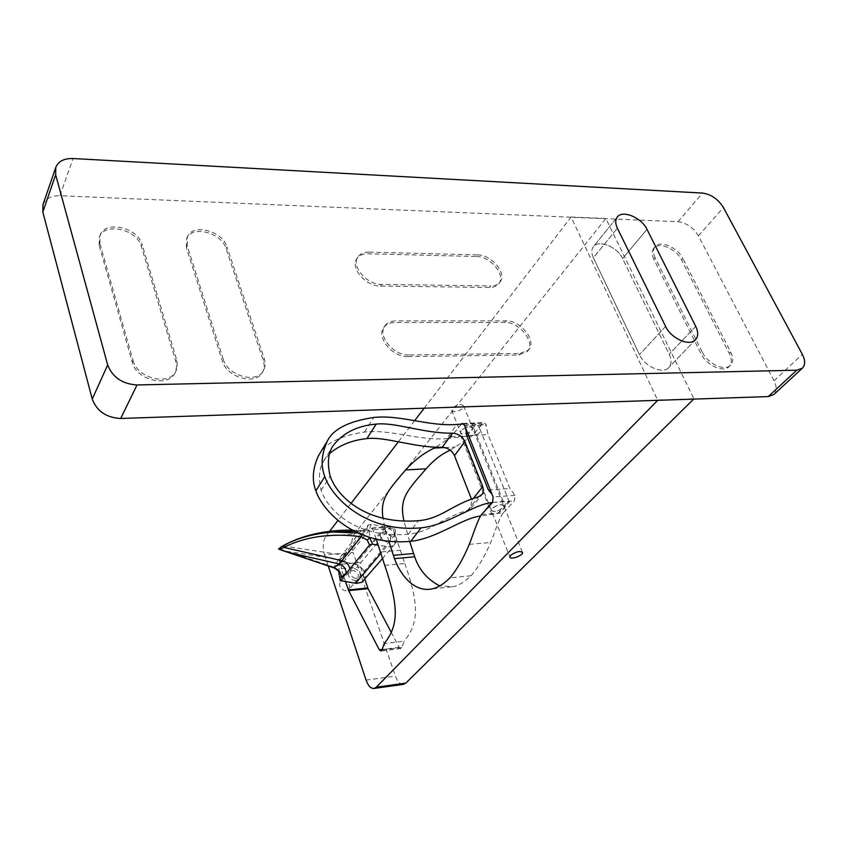 <?xml version="1.0" encoding="UTF-8"?>
<svg xmlns="http://www.w3.org/2000/svg" width="847" height="847" viewBox="0 0 847 847"><rect width="100%" height="100%" fill="white"/><g stroke="black" fill="none" stroke-linecap="round" stroke-linejoin="round"><path stroke-width="0.64" stroke-dasharray="4.24 3.18" d="M484.029 511.842L480.577 516.024L497.803 513.462L502.758 509.82C505.966 504.071 508.147 501.424 509.333 501.858L503.224 501.382L492.552 502.504M503.849 506.262L503.849 505.966C503.838 502.472 490.678 506.972 491.334 510.254C492.943 512.223 496.384 511.757 501.657 508.867L507.766 501.593M463.701 423.945L476.332 423.712L479.497 428.021C481.943 436.12 474.098 434.299 467.046 436.216L446.644 438.63L456.904 424.463M463.711 405.999C461.128 403.553 457.338 404.305 452.351 408.265L451.652 410.139C451.896 414.014 464.527 409.683 463.711 405.999L472.668 428.296C470.096 425.925 466.284 426.708 461.223 430.625L460.503 432.468C460.694 436.258 473.441 431.896 472.668 428.296L470.636 431.377C465.564 434.32 462.187 434.691 460.503 432.489L491.334 510.254L492.149 508.528C497.443 504.727 501.35 503.88 503.849 505.966L503.012 507.713C497.718 511.493 493.822 512.34 491.334 510.254L509.841 556.934M329.631 453.526L323.829 460.747C319.15 468.137 318.25 477.994 321.14 490.328C328.117 510.974 356.809 538.533 408.169 534.256C431.102 532.138 440.959 518.099 467.586 510.37L471.154 508.02L471.461 499.105M318.44 455.802C324.253 443.775 339.605 435.856 364.506 432.034C390.996 429.037 418.609 440.874 446.644 438.63M321.14 490.328L330.15 476.056M522.366 552.085L472.679 428.317C472.499 424.516 459.72 428.9 460.503 432.489M773.83 394.533C776.868 391.335 776.932 386.74 774.02 380.779L698.426 235.858C693.333 227.589 686.515 222.877 677.971 221.723L59.925 195.71L73.086 158.537M42.964 204.699C45.505 198.611 51.148 195.615 59.925 195.71M593.376 257.774C591.301 253.2 591.322 249.494 593.44 246.668C598.649 239.235 617.41 246.932 622.566 258.526L646.992 229.346L622.566 258.526L669.194 354.247C671.756 359.827 671.618 364.252 668.781 367.534C662.905 374.575 644.694 366.635 639.474 354.671C644.694 366.635 662.905 374.575 668.781 367.534C671.618 364.252 671.756 359.827 669.194 354.247L622.566 258.526C617.41 246.932 598.649 239.235 593.44 246.668L617.294 217.044L593.44 246.668C591.322 249.494 591.301 253.2 593.376 257.774L639.474 354.671L593.376 257.774L617.389 228.214L593.376 257.774M407.852 356.566C392.595 357.466 376.015 337.339 383.755 327.524C386.094 324.263 389.726 322.591 394.649 322.516L504.759 322.432C519.391 321.722 535.812 342.463 527.49 351.346L518.777 355.031L407.852 356.566L408.995 354.978L520.016 353.506L518.777 355.031M476.395 256.503C490.413 256.239 506.135 275.159 498.83 283.66C496.861 286.191 493.822 287.461 489.714 287.461L380.504 286.042C365.936 286.466 350.055 268.15 356.778 258.833C359.033 255.423 362.77 253.729 367.99 253.772L476.395 256.503L477.539 254.905L369.027 252.11L367.99 253.772M186.351 247.546L186.679 238.409C192.025 224.879 221.692 232.692 226.064 248.563L263.269 360.377C264.688 364.824 264.402 368.816 262.379 372.341C255.678 385.681 226.71 377.614 222.316 360.97L186.351 247.546L187.187 245.757L223.259 359.276L222.316 360.97M99.141 245.302L99.406 237.012C104.393 221.84 137.256 229.389 141.333 246.392L176.081 362.484L176.547 367.471L175.075 372.796C168.585 387.947 136.325 380.218 132.248 362.272L99.141 245.302L99.882 243.46L133.074 360.526L132.248 362.272M653.884 259.33C651.661 254.651 651.639 250.934 653.82 248.171C658.85 241.416 676.435 248.965 681.644 260.05L729.246 353.39C731.967 359.033 731.893 363.448 729.034 366.613C723.402 372.998 706.313 365.205 701.041 353.792L653.884 259.33L655.154 257.859L702.417 352.373L701.041 353.792M408.995 354.978C393.717 355.867 377.106 335.73 384.856 325.904C387.195 322.643 390.827 320.971 395.75 320.907L394.649 322.516M520.016 353.506L528.74 349.822C537.062 340.939 520.609 320.187 505.966 320.886L395.75 320.907M477.539 254.905C491.556 254.651 507.311 273.592 500.005 282.093C498.036 284.624 494.997 285.894 490.889 285.894L489.714 287.461M369.027 252.11C363.808 252.067 360.07 253.751 357.805 257.17C351.082 266.477 366.995 284.814 381.574 284.401L490.889 285.894M187.187 245.757L187.515 236.62C192.872 223.089 222.57 230.924 226.954 246.805L226.064 248.563M223.259 359.276C227.663 375.941 256.662 384.03 263.375 370.679C265.386 367.153 265.683 363.162 264.253 358.705L226.954 246.805M99.882 243.46L100.137 235.159C105.134 219.987 138.029 227.568 142.116 244.571L141.333 246.392M133.074 360.526C137.172 378.482 169.464 386.243 175.964 371.081L177.351 366.56L176.959 360.769L142.116 244.571M655.154 257.859C652.931 253.168 652.91 249.452 655.08 246.689C660.12 239.934 677.716 247.504 682.936 258.589L681.644 260.05M702.417 352.373C707.7 363.808 724.82 371.6 730.453 365.216C733.301 362.05 733.375 357.646 730.654 351.992L682.936 258.589M424.199 408.212L571.1 217.001L657.717 400.324M414.628 420.663L398.386 441.806M351.05 503.414L337.995 520.418M329.642 531.281L325.82 536.257C322.908 541.074 322.485 547.289 324.57 554.901L353.083 552.424L395.38 676.139C397.338 681.454 399.869 684.217 402.981 684.418M328.255 566.008L324.57 554.901M384.739 565.373L404.813 563.509L392.892 528.21L391.039 526.506L360.917 562.482L360.568 566.908L341.225 568.697L345.544 581.571M341.225 568.697L341.563 564.24L370.488 528.507L371.134 528.073L372.955 529.788L376.28 539.243M388.879 541.328C385.988 532.202 384.04 524.537 383.035 518.311M461.34 424.125L451.059 436.724L435.824 447.227M391.145 632.19L399.17 647.33L400.875 648.537L401.817 647.553L404.178 641.147L384.22 643.593M481.583 514.51L503.234 512.859L514.415 500.895L514.944 495.442L509.926 488.497L488.041 434.627L485.977 424.262L483.806 422.568L482.864 423.193L472.372 435.76L450.244 450.159M409.63 541.413L403.945 521.064M503.234 512.859C499.158 517.866 493.272 536.85 490.678 542.482C484.939 556.066 478.407 567.151 471.08 575.759C464.823 581.783 458.947 585.415 453.431 586.643L439.762 585.902M493.102 496.967L465.056 426.094L486.369 425.215M657.981 400.049L693.915 398.842L605.849 218.473L354.417 533.97C351.41 538.745 350.965 544.896 353.083 552.424M571.1 217.001L605.849 218.473M349.589 585.372L349.006 589.417C345.618 593.874 336.778 586.463 340.536 582.334C344.03 579.994 347.037 581.01 349.589 585.372M444.749 447.555L455.337 447.036M390.689 536.31L390.171 540.471C386.73 545.013 377.37 537.22 381.214 533.017C384.792 530.656 387.958 531.757 390.689 536.31M351.844 570.507C354.872 570.518 357.042 572 358.345 574.933L357.773 578.988C354.374 583.467 345.417 575.981 349.197 571.831L351.844 570.507M360.568 566.908L364.824 579.327M404.813 563.509C419.943 606.537 418.196 623.816 404.178 641.147M395.538 530.518L395.03 534.69C391.579 539.243 382.166 531.408 386.01 527.194C389.609 524.844 392.786 525.945 395.538 530.518M451.059 436.724L472.372 435.76M465.056 426.094L465.67 428.201M466.718 435.591L488.041 434.627M488.37 489.937L509.926 488.497M514.944 495.442L493.325 496.956L492.054 494.341M278.504 548.972L283.734 545.923C305.693 534.065 331.399 529.068 360.843 530.921L366.995 528.719L366.603 529.153L369.165 529.661L361.775 531.725L360.843 530.921L338.609 559.359L344.602 557.104L345.947 552.784L368.191 525.108L371.251 524.325L386.454 527.215L390.774 529.46L394.183 533.028C396.396 537.242 396.682 540.788 395.051 543.668L392.796 545.764L389.218 546.844L378.397 545.256M385.321 531.768L381.214 533.017C379.572 536.903 381.203 539.793 386.094 541.699L390.171 540.471C391.843 536.585 390.223 533.684 385.321 531.768M364.019 580.206C366.126 576.818 365.904 573.345 363.331 569.819L363.575 580.798M384.94 526.834L354.448 563.88L339.149 561.233L339.319 564.303L340.42 561.953L339.943 564.864L347.492 552.922L348.689 549.354M345.947 552.784L339.149 561.233M355.359 578.385C350.637 576.585 349.091 573.779 350.743 569.967C354.141 565.425 363.172 572.974 359.329 577.146L355.359 578.385M354.448 563.88L359.424 565.912L363.331 569.819M338.811 572.456L339.319 564.303M361.838 534.669L361.902 533.557L358.037 533.017M361.902 533.557L369.747 537.919M354.47 531.281L361.775 531.725M279.605 548.909L287.853 551.513L338.609 559.359L333.972 567.141L335.19 568.252M287.853 551.513L333.972 567.141L339.943 564.864L339.054 567.215M352.278 530.116L361.203 530.593C364.761 530.349 366.56 529.862 366.603 529.153L366.539 529.227M282.972 545.817L341.595 554.944L347.492 552.922L366.995 528.719L368.191 525.108M497.803 513.462L501.657 508.867M472.679 428.635L476.332 423.712M467.046 436.216L470.636 431.377M492.054 514.764L461.424 437.412M503.224 501.382L471.843 423.309M471.885 500.196L473.251 498.481M467.586 510.37L478.449 496.861M408.169 534.256L418.45 520.704M364.506 432.034L373.792 417.476M677.971 221.723L702.512 193.074M698.426 235.858L723.433 207.547M774.02 380.779L802.331 354.332M665.604 326.423L639.474 354.671L665.604 326.423M695.726 326.339L669.194 354.247L695.726 326.339M505.966 320.886L504.759 322.432M381.574 284.401L380.504 286.042M264.253 358.705L263.269 360.377M176.727 359.922L175.848 361.637M730.654 351.992L729.246 353.39M401.817 647.553L381.912 650.041M469.249 544.367L490.678 542.482M471.08 575.759L449.979 577.866M492.583 502.462L514.415 500.895M464.452 425.141L485.977 424.262M325.82 536.257L354.417 533.97M366.073 680.109L395.38 676.139M399.17 647.33L382.145 649.448M400.79 550.211L380.758 551.969M392.892 528.21L372.955 529.788M390.382 526.95L370.488 528.507M360.917 562.482L341.563 564.24M462.96 423.998L482.864 423.193M371.251 524.325L369.165 529.661L369.716 537.474M394.183 533.028L395.051 543.668M386.486 546.696L381.129 553.049M345.068 554.192L340.42 561.953M502.758 509.82L509.428 501.89M471.154 508.02L481.932 494.648M323.829 460.747L332.744 446.231M509.322 501.858L479.497 428.021M695.525 339.732L668.781 367.534L695.525 339.732M384.856 325.904L383.755 327.524M528.74 349.822L527.49 351.346M500.005 282.093L498.83 283.66M357.805 257.17L356.778 258.833M187.515 236.62L186.679 238.409M263.375 370.679L262.379 372.341M100.137 235.159L99.406 237.012M175.964 371.081L175.075 372.796M655.08 246.689L653.82 248.171M730.453 365.216L729.034 366.613M451.652 410.139L460.503 432.468M432.616 588.792L453.431 586.643M400.875 648.537L380.981 651.025M391.039 526.506L371.134 528.073M349.197 571.831L340.536 582.334M357.773 578.999L349.006 589.417M386.01 527.194L350.743 569.967M395.03 534.69L359.329 577.146M462.758 423.415L483.806 422.568M394.596 544.261L382.78 558.184M279.785 547.85L280.378 547.427"/><path stroke-width="1.27" d="M492.552 502.504L491.62 502.61C473.113 504.568 447.661 525.14 421.086 527.85C364.009 532.975 331.008 495.622 324.835 476.543C320.59 465.882 321.405 454.108 327.26 441.234C333.104 429.133 348.615 421.213 373.792 417.476C400.578 414.564 428.561 426.613 456.904 424.463L463.701 423.945M471.461 499.105L454.468 455.633C451.949 450.435 447.862 447.661 442.208 447.301C414.141 447.798 385.427 436.374 366.878 438.608C352.077 440.144 339.658 445.12 329.631 453.526M480.545 516.024C462.24 518.068 436.999 538.533 410.742 541.318C354.332 546.611 321.924 509.725 315.899 490.826C311.749 480.281 312.596 468.603 318.44 455.802L327.26 441.234M482.748 486.612L464.897 441.626C462.324 436.385 458.174 433.569 452.457 433.188C424.072 433.569 394.977 421.933 376.216 424.103C356.979 425.766 342.495 433.145 332.744 446.231C328.033 453.664 327.164 463.605 330.15 476.056C337.297 496.914 366.486 524.822 418.45 520.704C441.658 518.66 451.557 504.547 478.449 496.861L482.049 494.5L482.885 493.081L483.468 490.297L482.748 486.612L473.251 498.481M802.374 368.191L773.83 394.533L768.261 396.587L120.698 418.471C106.394 417.698 96.907 411.229 92.249 399.085L107.675 364.941L55.669 174.768L55.775 167.388C58.327 161.269 64.097 158.325 73.086 158.537L702.512 193.074C711.173 194.344 718.15 199.172 723.433 207.547L802.331 354.332C805.381 360.377 805.402 364.993 802.374 368.191L796.773 370.203L137.023 384.962C122.328 384.009 112.545 377.339 107.675 364.941M55.775 167.388L42.964 204.699L42.816 212.004L92.249 399.085M617.389 228.214L665.604 326.423C671.078 338.556 689.67 346.772 695.525 339.732C689.67 346.772 671.078 338.556 665.604 326.423L617.389 228.214C615.218 223.587 615.197 219.86 617.294 217.044C622.471 209.633 641.592 217.615 646.992 229.346L695.726 326.339C698.415 332.003 698.341 336.46 695.525 339.732C698.341 336.46 698.415 332.003 695.726 326.339L646.992 229.346C641.592 217.615 622.471 209.633 617.294 217.044C615.197 219.86 615.218 223.587 617.389 228.214M657.717 400.324L376.259 687.213L405.798 683.116L693.651 399.106M424.199 408.212L414.628 420.663M398.386 441.806L351.05 503.414M337.995 520.418L329.642 531.281M376.259 687.213L374.31 688.399C370.997 688.844 368.254 686.081 366.073 680.109L328.255 566.008M345.544 581.571L348.646 590.634L379.308 649.808L380.981 651.025L381.912 650.041L384.22 643.593C397.984 626.177 399.678 608.76 384.739 565.373L376.28 539.243M461.34 424.125L462.314 423.436L464.452 425.141L493.102 496.967L492.583 502.462L481.583 514.51C477.57 519.56 471.8 538.681 469.249 544.367C463.616 558.046 457.189 569.205 449.979 577.866C443.828 583.932 438.047 587.574 432.616 588.792C413.368 593.165 399.72 573.25 394.469 558.639L388.879 541.328M383.035 518.311C380.07 499.084 387.248 491.546 405.575 469.969C414.448 460.165 424.019 452.87 434.299 448.074L444.749 447.555M435.824 447.227L434.299 448.074M439.762 585.902C427.227 579.359 418.884 569.65 414.723 556.797L413.611 553.504L393.379 555.314M403.945 521.064C399.223 498.862 406.105 491.715 426.126 468.793C433.558 460.196 441.605 453.992 450.244 450.159M413.611 553.504L409.63 541.413M402.981 684.418L405.798 683.116M510.709 555.283L509.841 556.934C509.778 560.227 523.107 555.674 522.567 552.583C520.1 550.666 516.151 551.566 510.709 555.283M426.126 468.793L405.575 469.969M364.824 579.327L368.085 588.676L391.145 632.19M465.67 428.201L466.718 435.591L488.37 489.937L492.054 494.341M358.037 533.017L332.807 532.032C312.903 533.716 296.154 538.385 282.538 546.061L278.504 548.972L287.874 552.297L338.864 563.88L341.923 560.661C346.359 561.942 349.017 564.695 349.885 568.94L340.24 580.682L338.811 572.456C339.658 571.99 338.228 570.539 334.523 568.125L334.014 567.903C338.525 569.311 340.949 572.371 341.277 577.082L340.06 577.559M378.397 545.256L372.669 544.229L369.578 545.002L367.291 540.111L361.235 536.723L361.838 534.669M349.885 568.94L369.578 545.002M382.78 558.184L361.807 582.291L356.333 583.361L340.24 580.682M332.807 532.032L354.47 531.281M335.19 568.252L281.098 550.052M352.278 530.116C325.428 529.926 302.263 535.188 282.792 545.881L283.787 547.395L279.626 549.555M367.291 540.111L369.716 537.474M484.029 511.842L491.62 502.61M454.468 455.633L464.897 441.626M366.878 438.608L376.216 424.103M442.208 447.301L452.457 433.188M315.899 490.826L324.835 476.543M410.742 541.318L421.086 527.85M768.261 396.587L796.773 370.203M120.698 418.471L137.023 384.962M42.816 212.004L55.669 174.768M414.723 556.797L394.469 558.639M382.145 649.448L379.308 649.808M367.799 587.998L348.361 589.957M368.085 588.676L348.646 590.634M461.382 424.061L462.96 423.998M347.101 572.339L341.277 577.082M361.235 536.723L341.923 560.661L283.787 547.395C305.767 536.416 331.59 532.858 361.235 536.723M372.669 544.229L369.747 537.919M381.129 553.049L355.666 583.265M346.19 573.123C345.851 568.379 343.406 565.298 338.864 563.88L334.014 567.903L287.874 552.297M374.31 688.399L403.797 684.302M280.378 547.427L282.676 545.944"/></g></svg>

